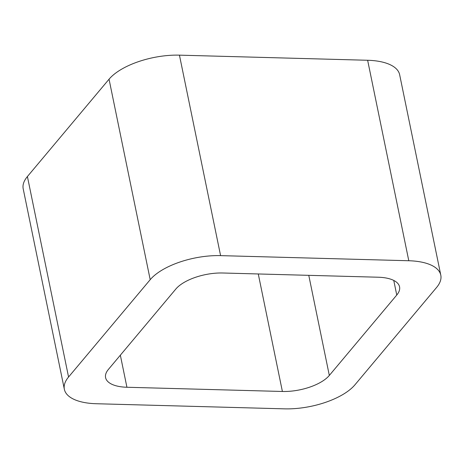 <?xml version="1.0" encoding="UTF-8"?>
<svg xmlns="http://www.w3.org/2000/svg" width="464" height="464" viewBox="0 0 464 464"><rect width="100%" height="100%" fill="white"/><g stroke="black" fill="none" stroke-linecap="round" stroke-linejoin="round"><path stroke-width="0.7" d="M220.591 255.629A54.421 23.426 -11.6 0 0 150.197 279.682L109.046 79.205L27.411 176.535A54.421 23.426 -11.6 0 0 23.2 188.813L64.351 389.284A54.421 23.426 -11.6 0 0 96.361 403.732L284.56 408.848A54.421 23.426 -11.6 0 0 354.954 384.795L436.589 287.465A54.421 23.426 -11.6 0 0 440.8 275.187A54.421 23.426 -11.6 0 0 408.79 260.745L220.591 255.629L179.44 55.152L367.639 60.268A54.421 23.426 -11.6 0 1 399.649 74.716L440.8 275.187M109.046 79.205A54.421 23.426 -11.6 0 1 179.44 55.152M150.197 279.682L68.562 377.012L27.411 176.535M64.351 389.284A54.421 23.426 -11.6 0 1 68.562 377.012M282.396 391.477A36.279 15.619 -11.6 0 0 329.324 375.44L396.761 295.04A36.279 15.619 -11.6 0 0 399.568 286.856A36.279 15.619 -11.6 0 0 378.224 277.223L222.761 273A36.279 15.619 -11.6 0 0 175.833 289.037L108.39 369.437A36.279 15.619 -11.6 0 0 105.583 377.621A36.279 15.619 -11.6 0 0 126.927 387.254L282.396 391.477L258.274 273.963M408.79 260.745L367.639 60.268M126.927 387.254L120.344 355.186M329.324 375.44L308.775 275.338M396.761 295.04L393.762 280.442"/></g></svg>
